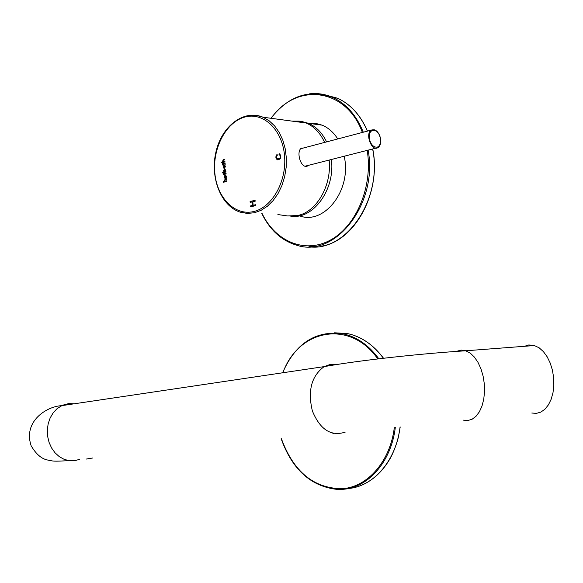 <?xml version="1.0" encoding="UTF-8"?>
<svg xmlns="http://www.w3.org/2000/svg" width="583" height="583" viewBox="0 0 583 583"><rect width="100%" height="100%" fill="white"/><g stroke="black" fill="none" stroke-linecap="round" stroke-linejoin="round"><path stroke-width="0.87" d="M302.278 148.315L300.894 148.556M305.164 166.177L375.969 148.14M250.085 201.507L255.077 200.304L255.165 201.208L252.811 201.769L253.153 205.296L255.514 204.735L255.602 205.631L250.603 206.827L250.515 205.93L252.563 205.435L252.22 201.915L250.173 202.41L250.085 201.507L255.077 200.326M224.827 180.417L225.191 179.761L226.649 179.389L226.59 178.741L225.023 179.149L224.55 180.781L224.929 181.233L223.304 181.648L223.362 182.29L226.845 181.4L226.78 180.759L225.271 181.065L224.827 180.417M223.049 161.717L221.431 162.147L221.489 162.788L224.965 161.855L224.9 161.221L223.384 161.542L222.954 160.901L223.311 160.245L224.768 159.851L224.71 159.21L223.143 159.633L222.67 161.265L223.129 161.724L221.431 162.147M225.883 171.373L225.942 172.007L222.458 172.918L222.4 172.291L224.105 171.847L223.493 170.775L224.528 169.026L225.825 170.156L225.417 171.497L225.883 171.373M225.104 175.133L224.091 176.707L224.921 178.369C226.598 177.808 226.823 176.736 225.606 175.155L225.104 175.133M223.274 174.696L223.792 173.253L224.215 173.144L224.28 173.778L226.066 173.311L226.124 173.953L224.338 174.419L224.389 174.922L223.274 174.696M223.537 165.842L223.143 167.153L223.916 168.268L224.44 168.283L225.483 166.534L224.863 165.485L225.242 164.734L223.034 165.317L223.092 165.958L223.617 165.849L223.143 167.153M222.218 163.706L222.859 163.531L222.793 162.897L223.223 162.788L223.282 163.422L225.067 162.941L225.125 163.583L223.347 164.063L223.391 164.566L222.276 164.348L222.218 163.706L222.859 163.531M279.017 154.612L279.089 153.693L279.723 153.832C281.735 157.446 280.94 159.421 277.348 159.764C275.497 158.328 275.402 156.521 277.078 154.342L277.319 155.158L276.451 157.17L277.457 158.868C280.321 158.663 281.028 157.279 279.57 154.721L279.017 154.612M277.887 214.559L287.703 215.965L297.767 215.484C316.671 211.826 331.946 185.343 329.147 160.019M324.629 142.412C320.235 132.924 314.077 126.453 306.141 123.006L299.254 121.126L292.178 121.133M307.62 165.477L306.877 166.017L307.992 165.732C301.098 170.141 295.698 151.412 301.345 148.22M306.877 166.017L306.432 166.235M301.768 147.995L303.131 148.089M225.227 177.779L225.381 175.745M225.169 175.753L225.067 177.749L225.169 175.753M225.439 175.111L224.207 176.401L224.921 178.362M223.347 174.674L223.209 174.055M223.289 174.062L223.85 173.887M223.93 173.894L223.792 173.253M226.066 173.333L224.28 173.778M224.032 175.017L223.908 174.528M222.538 172.903L222.4 172.291M222.48 172.298L224.105 171.847M224.185 171.854L223.493 170.775M223.573 170.783L224.528 169.026M225.883 171.402L225.417 171.497M224.623 171.759L224.805 169.704M224.579 169.711L224.615 171.759L225.417 170.52L224.579 169.711M223.223 167.161L224.156 168.319M225.242 164.763L223.034 165.317M224.236 167.62L224.426 165.565M224.193 165.579L224.229 167.62L225.031 166.614L224.193 165.579M223.107 165.324L223.165 165.936M222.939 163.539L222.793 162.897M225.067 162.97L223.282 163.422M223.041 164.661L222.91 164.173M222.356 164.326L222.298 163.714M224.71 159.239L223.223 159.64L222.67 161.265M222.75 161.272L223.129 161.724M221.504 162.154L221.562 162.766M224.907 161.243L223.69 161.542M226.787 180.781L225.424 181.094M226.59 178.77L225.104 179.156L224.55 180.781M224.63 180.788L224.929 181.233M225.009 181.24L223.304 181.648M223.376 181.656L223.435 182.275M255.514 204.757L253.153 205.296M250.675 206.805L250.515 205.93M250.595 205.93L252.563 205.435M252.643 205.442L252.22 201.915M250.245 202.388L250.158 201.514M279.089 154.612L279.089 153.693M277.872 159.888L277.428 159.771C275.599 158.379 275.489 156.587 277.085 154.4M277.894 158.97C280.547 158.416 281.13 157.002 279.651 154.728L279.191 154.626M299.83 215.943C322.916 224.623 349.377 193.549 345.078 161.119L344.342 156.164M337.746 138.951C333.578 132.385 328.397 127.794 322.21 125.163L315.388 123.304L308.385 123.283M290.13 216.023C312.473 220.527 335.334 190.145 331.414 159.633L331.392 159.443M326.589 141.895C322.202 132.837 316.168 126.649 308.48 123.319L301.6 121.446L294.524 121.446M333.578 433.482L332.857 433.395M531.805 413.026L536.411 413.376L540.864 412.094L544.937 409.2L548.435 404.842L551.175 399.209L553.012 392.57L553.85 385.261L553.646 377.646L552.407 370.11L550.199 363.027L547.138 356.752L543.385 351.6L539.129 347.796L533.839 345.311L528.715 344.976L524.518 346.295M380.582 139.475C381.872 150.582 370.591 149.248 369.411 138.033C368.179 126.824 379.467 128.398 380.582 139.475M380.313 143.768L377.864 147.659C371.641 151.893 364.798 133.536 371.342 130.082L374.25 129.732L377.259 131.794M244.343 117.183C225.84 122.466 212.365 148.527 214.843 173.173C217.051 197.885 234.862 216.067 253.598 211.563C272.37 207.446 287.222 180.672 284.46 154.867C281.983 128.981 262.795 111.528 244.343 117.183M306.141 123.006L263.006 117.219C243.789 109.101 221.824 126.088 215.98 151.813C209.829 177.421 220.87 206.091 240.291 212.183L247.316 213.436L254.494 212.744L261.14 210.303L267.429 206.207L273.128 200.581L278.018 193.622L281.917 185.569L284.664 176.722L286.166 167.408L286.355 157.978L285.218 148.789L282.821 140.168L279.235 132.45L274.615 125.906L269.135 120.768L263.006 117.219L255.901 115.281L248.598 115.376M261.811 213.538C269.885 229.972 281.4 240.495 296.346 245.1C334.846 258.714 378.403 203.839 368.128 150.13M363.289 132.21C356.461 115.354 346.295 103.781 332.798 97.485C325.205 94.118 317.392 92.908 309.347 93.863M308.939 246.747C346.338 252.519 383.002 198.563 372.617 148.986M367.392 131.124C360.52 115.223 350.594 104.262 337.623 98.243L323.747 94.519M308.932 246.07L314.558 246.303M335.283 97.878L329.242 96.064M262.11 213.56C275.715 241.967 305.441 254.181 331.027 239.737C356.665 225.563 373.084 185.897 367.203 150.363M362.371 132.45C346.018 87.61 296.171 82.159 271.175 118.313M348.211 488.532C373.543 486.645 396.134 460.621 400.076 426.975M383.446 358.297C373.302 344.757 361.314 336.522 347.49 333.578L334.591 332.798M281.159 438.729C292.265 469.672 311.031 486.572 337.448 489.429L342.338 489.341C368.084 488.037 391.31 461.729 395.303 427.463M378.87 358.829C368.682 345.063 356.607 336.69 342.651 333.709C315.461 330.364 295.443 343.394 282.602 372.792M348.066 487.84L354.063 486.929M344.393 333.665L340.61 333.345M281.385 438.7C293.533 471.662 313.683 488.335 341.835 488.729C367.312 487.424 390.297 461.445 394.312 427.565M377.799 358.953C350.062 319.127 298.605 329.016 282.886 372.748M463.368 420.146L467.806 420.532L472.092 419.243L476.005 416.298L479.364 411.838L481.995 406.06L483.744 399.246L484.539 391.74L484.327 383.905L483.11 376.144L480.968 368.85L478.002 362.386L474.373 357.058L470.262 353.13L465.19 350.558L461.073 350.091L456.46 351.374M345.194 432.134C331.013 436.66 320.074 429.598 312.379 410.949C307.54 390.778 311.468 375.999 324.148 366.612L330.24 364.441L336.639 364.506M79.711 459.324L74.631 460.701L69.377 460.716L64.203 459.375L59.364 456.715L55.093 452.867L51.603 448.014L49.067 442.38L47.609 436.259L47.31 429.933L48.178 423.724L50.167 417.931L53.17 412.844L57.039 408.69L62.439 405.272L68.714 403.589L74.245 403.793M92.85 457.976L86.262 459.061M377.864 147.659C380.065 146.224 381.005 143.505 380.684 139.512C379.059 132.013 375.94 128.872 371.342 130.082L300.704 148.731M322.21 125.163L308.48 123.319M367.494 131.095C360.607 115.223 350.653 104.27 337.623 98.243L332.798 97.485C309.311 88.813 288.672 95.743 270.876 118.276M321.925 246.07C355.193 240.83 381.566 191.967 372.748 148.957M383.556 358.283C373.397 344.75 361.373 336.522 347.49 333.578L342.651 333.709M400.215 426.96L398.327 437.265C397.65 440.763 393.656 452.838 389.524 459.564C381.435 473.046 371.058 481.988 358.385 486.39M68.794 460.636C52.281 461.561 53.782 461.233 46.844 459.87C41.029 458.435 35.803 453.749 31.169 445.798C22.89 421.276 46.829 406.358 61.587 405.673L324.148 366.612C360.906 360.09 422.15 353.495 465.875 350.777L534.582 345.522"/></g></svg>
